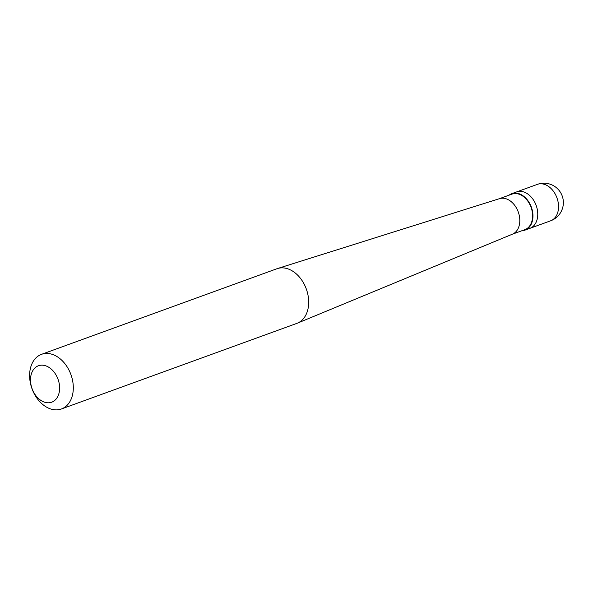 <?xml version="1.0" encoding="UTF-8"?>
<svg xmlns="http://www.w3.org/2000/svg" width="593" height="593" viewBox="0 0 593 593"><rect width="100%" height="100%" fill="white"/><g stroke="black" fill="none" stroke-linecap="round" stroke-linejoin="round"><path stroke-width="0.89" d="M550.608 220.811A19.384 19.384 0 0 0 563.35 201.679A19.384 19.384 0 0 0 537.362 184.371A19.384 13.802 70 0 1 558.524 205.563A19.384 13.802 -110 0 1 550.608 220.811L529.823 228.372A19.384 13.802 -110 0 0 537.74 213.124A19.384 13.802 70 0 0 516.57 191.932A19.384 13.802 70 0 1 537.74 213.124A19.384 13.802 -110 0 1 529.823 228.372L525.02 230.114A19.384 13.802 -110 0 0 532.937 214.866A19.384 13.802 70 0 0 511.774 193.674A19.384 13.802 70 0 0 509.061 195.179M521.973 230.707A19.384 13.802 -110 0 0 525.02 230.114M512.263 234.235L524.857 229.661A18.902 13.461 -110 0 0 532.573 214.792A18.902 13.461 70 0 0 511.944 194.133L499.343 198.707M297.382 323.178L512.456 234.161A18.902 13.461 -110 0 0 519.779 219.44A18.902 13.461 70 0 0 499.543 198.648L277.524 268.54A29.079 20.703 70 0 1 308.656 300.54A29.079 20.703 -110 0 1 297.382 323.178A29.079 20.703 -110 0 1 296.782 323.407L61.398 408.985A29.079 20.703 -110 0 0 73.273 386.117A29.079 20.703 70 0 0 41.525 354.332A29.079 20.703 70 0 0 29.65 377.2A29.079 20.703 -110 0 0 61.398 408.985M30.525 381.01A19.384 13.802 -110 0 0 45.943 402.565A19.384 13.802 -110 0 0 59.604 386.955A19.384 13.802 70 0 0 44.186 365.399A19.384 13.802 70 0 0 30.525 381.01M41.525 354.332L276.909 268.748A29.079 20.703 70 0 1 277.524 268.54M537.362 184.371L511.774 193.674"/></g></svg>
